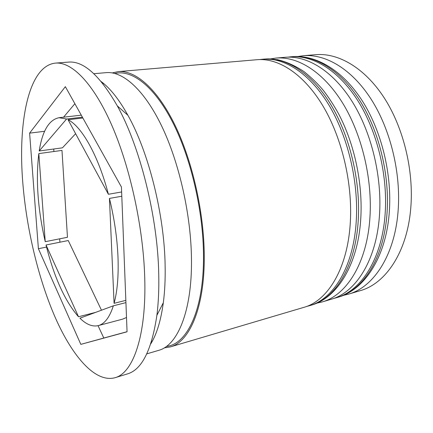 <?xml version="1.0" encoding="UTF-8"?>
<svg xmlns="http://www.w3.org/2000/svg" width="433" height="433" viewBox="0 0 433 433"><rect width="100%" height="100%" fill="white"/><g stroke="black" fill="none" stroke-linecap="round" stroke-linejoin="round"><path stroke-width="0.65" d="M348.392 294.175L360.267 290.657C385.494 283.767 407.22 252.266 410.765 208.067C413.975 170.467 403.367 127.232 383.898 97.376C364.353 67.526 338.092 52.702 315.684 54.672L303.344 55.727C325.492 53.779 351.547 68.804 371.032 99.043C390.442 129.278 401.131 173.043 398.095 211.033C394.744 255.692 373.322 287.382 348.392 294.175L343.207 295.398M270.511 58.904L276.01 58.076C297.541 56.176 323.11 71.651 342.443 102.74C361.701 133.819 372.564 178.775 369.917 217.631C367.022 263.313 346.33 295.398 322.087 301.963L316.664 303.197M150.749 343.867C156.665 334.422 160.859 320.712 163.322 302.732C164.794 291.512 165.401 279.117 165.13 265.553C164.372 214.546 148.595 151.961 127.908 115.286C119.053 99.444 110.144 88.208 101.192 81.577M115.032 377.711L127.437 373.912C141.856 369.69 151.674 350.167 156.881 315.338C158.456 302.932 159.079 289.157 158.738 274.019C157.747 217.052 140.005 146.451 117.311 105.896C99.752 75.369 83.493 60.772 68.528 62.108L55.586 63.094C28.302 65.719 17.683 122.739 22.873 183.695C26.722 230.047 38.591 279.675 55.651 318.439C72.69 356.711 95.352 383.081 115.032 377.711C132.985 373.078 146.608 335.938 144.725 277.369C143.269 227.26 130.03 166.797 111.595 124.818C93.106 82.773 71.656 61.746 55.586 63.094M322.087 301.963L330.991 299.327C355.471 292.681 376.418 260.731 379.465 215.396C382.247 176.832 371.444 132.281 352.132 101.484C332.744 70.687 307.002 55.364 285.26 57.28L276.01 58.076M164.237 347.894L170.239 346.925L303.874 307.354C327.608 300.957 347.759 268.606 350.319 222.216C352.679 182.764 341.697 136.98 322.563 105.306C303.36 73.626 278.159 57.833 257.083 59.7L118.225 71.613L112.282 72.901M170.239 346.925C189.4 341.994 204.603 307.982 204.262 256.396C204.132 212.576 192.355 160.573 174.64 124.433C156.865 88.256 135.204 70.076 118.225 71.613M146.787 353.869L158.711 350.34C177.411 345.556 192.106 311.419 191.478 259.389C191.099 215.19 179.257 162.64 161.709 126.106C144.097 89.534 122.815 71.131 106.247 72.641L93.853 73.707M125.846 300.356L114.079 303.333C117.375 291.203 118.68 275.697 117.982 256.812C117.143 237.739 114.296 218.275 109.446 198.417L121.797 196.236M101.474 310.212L68.257 240.531L46.022 244.991C54.082 277.185 64.907 301.103 78.514 316.756L95.596 312.382M38.818 153.591C35.679 179.928 37.817 209.296 45.232 241.69L67.461 237.284L61.984 150.408L38.818 153.591L45.232 241.69M82.405 117.181L66.579 119.015L59.002 117.711C48.983 119.795 42.385 130.885 39.203 150.976L62.439 147.832L75.618 133.7M121.635 191.971L108.391 194.265C98.351 155.609 81.761 126.528 68.057 119.724L82.865 118.003M46.022 244.991L78.514 316.756M66.579 119.015L39.203 150.976M108.391 194.265L68.057 119.724M114.079 303.333L109.446 198.417M38.396 248.71L80.825 344.365L127.064 331.792L121.44 187.04L65.351 86.66L29.612 133.131L38.396 248.71L46.542 247.064M298.066 56.485L303.344 55.727M98.037 325.676L103.806 338.032L80.825 344.365M92.234 313.243L92.386 313.573M53.73 149.012L53.898 151.518M59.694 238.821L59.922 242.204M44.626 131.291L29.612 133.131M74.877 103.709L63.537 117.191M103.806 338.032L127.064 331.7M98.28 325.611C104.575 323.971 109.603 317.373 113.354 305.812L79.916 318.19C86.302 324.496 92.424 326.969 98.28 325.611L122.626 319.143L126.512 317.486M125.933 302.613L113.354 305.812M292.556 56.653C315.641 54.65 342.243 69.951 361.88 100.229C381.457 130.528 392.228 174.255 389.267 212.419C386.003 257.505 364.169 290.067 338.011 297.249C362.681 290.543 383.817 258.696 386.994 213.631C389.879 175.3 379.124 131.064 359.769 100.499C340.338 69.924 314.466 54.726 292.556 56.653L290.738 56.81C312.61 54.883 338.449 70.114 357.869 100.743C377.213 131.367 387.979 175.679 385.121 214.07C381.976 259.199 360.884 291.073 336.262 297.769L333.54 298.489M264.725 59.045L277.558 59.678C286.375 61.773 295.176 65.735 303.966 71.564C311.96 78.059 318.504 84.435 323.586 90.697C328.961 97.75 333.984 105.495 338.655 113.949C354.605 144.221 363.011 184.068 360.743 219.017C357.945 265.148 336.825 298.175 311.23 305.178C335.169 298.71 355.542 266.468 358.237 220.365C360.716 181.151 349.783 135.702 330.595 104.272C311.338 72.825 285.986 57.161 264.725 59.045L262.826 59.207C284.037 57.329 309.351 73.025 328.598 104.526C347.775 136.022 358.719 181.551 356.267 220.825C353.604 266.999 333.286 299.268 309.4 305.72L306.532 306.472M114.897 73.469C131.67 69.421 153.829 85.718 172.361 121.673C190.839 157.574 203.369 211.006 203.499 255.919C203.889 310.18 186.953 344.354 166.461 346.411M338.011 297.249L336.262 297.769M287.94 57.134L290.738 56.81M311.23 305.178L309.4 305.72M259.881 59.554L262.826 59.207M163.322 302.732L156.881 315.338M103.027 83.845L103.574 83.455M59.002 117.711L81.28 115.167M151.631 341.08L152.275 341.247M127.908 115.286L117.311 105.896"/></g></svg>
